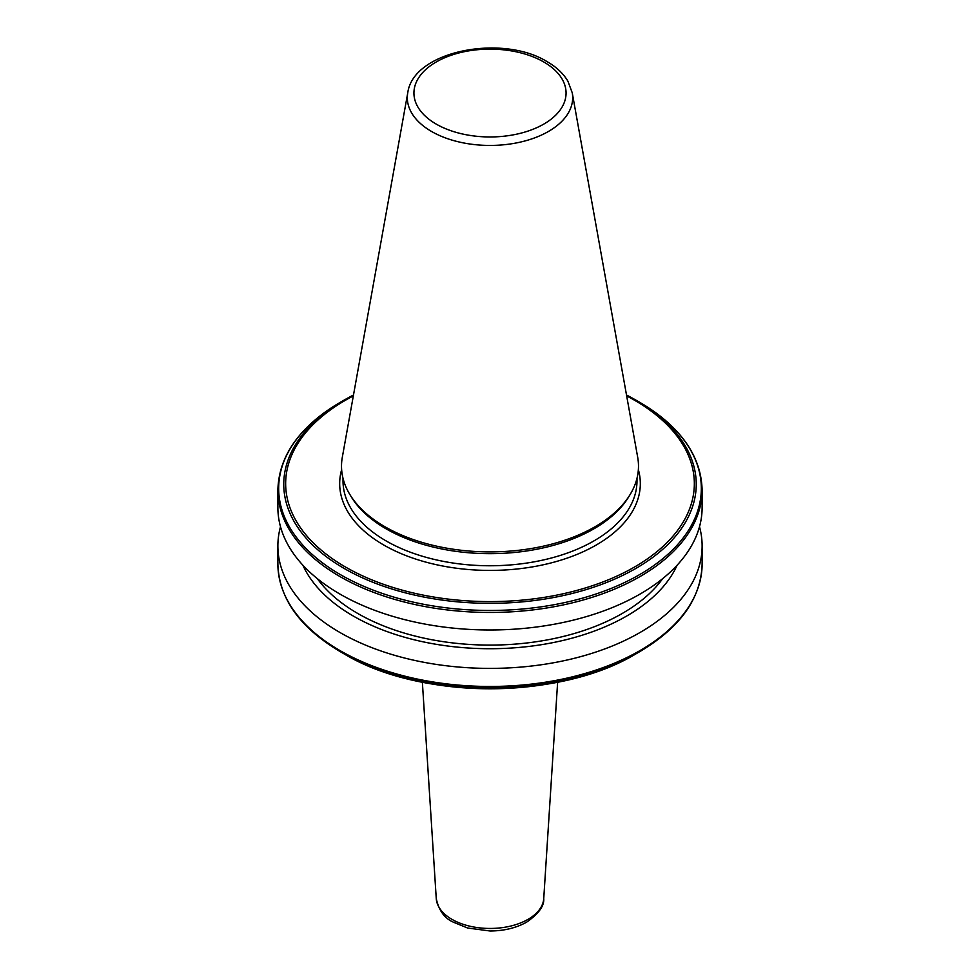 <?xml version="1.0" encoding="UTF-8"?>
<svg xmlns="http://www.w3.org/2000/svg" width="980" height="980" viewBox="0 0 980 980"><rect width="100%" height="100%" fill="white"/><g stroke="black" fill="none" stroke-linecap="round" stroke-linejoin="round"><path stroke-width="1.47" d="M635.824 400.073L639.438 402.168A211.337 122.022 0 0 1 639.438 574.721A211.337 122.022 0 0 1 340.562 574.721A211.337 122.022 0 0 1 340.562 402.168C299.77 426.3 278.884 455.577 277.879 489.988A212.121 122.463 0 0 0 340.011 576.583A212.121 122.463 0 0 0 571.181 603.129A212.121 122.463 0 0 0 702.121 489.988C701.117 455.577 680.23 426.3 639.438 402.168L635.824 400.073A206.229 119.058 0 0 0 626.502 395.014L635.824 400.073A206.229 119.058 0 0 1 635.824 568.461A206.229 119.058 0 0 1 344.176 568.461A206.229 119.058 0 0 1 344.176 400.073L340.562 402.168M277.879 489.988L277.879 507.505A212.121 122.463 0 0 0 340.011 594.113A212.121 122.463 0 0 0 571.181 620.659A212.121 122.463 0 0 0 702.121 507.505L702.121 489.988M317.336 578.653A187.07 108.008 0 0 0 357.724 613.456A187.07 108.008 0 0 0 662.664 578.653M302.869 565.178A193.354 111.634 0 0 0 353.278 616.028A193.354 111.634 0 0 0 540.74 644.803A193.354 111.634 0 0 0 677.131 565.178M280.5 526.726A212.121 122.463 0 0 0 277.879 545.934A212.121 122.463 0 0 0 340.011 632.529A212.121 122.463 0 0 0 571.181 659.075A212.121 122.463 0 0 0 702.121 545.934A212.121 122.463 0 0 0 699.5 526.726M702.121 564.002A212.121 122.463 0 0 1 571.181 677.143A212.121 122.463 0 0 1 340.011 650.598A212.121 122.463 0 0 1 277.879 564.002C278.884 598.413 299.77 627.678 340.562 651.823L344.176 653.917A206.229 119.058 0 0 0 635.824 653.917C559.69 700.112 420.346 700.136 344.176 653.917L340.562 651.823A211.337 122.022 0 0 0 639.438 651.823C680.23 627.678 701.117 598.413 702.121 564.002L702.121 545.934M407.766 92.781L342.302 457.329A148.482 85.726 0 0 0 349.823 494.435A148.482 85.726 0 0 0 385.005 526.787A148.482 85.726 0 0 0 630.177 494.435A148.482 85.726 0 0 0 637.698 457.329L572.234 92.781L567.898 81.181C563.341 73.512 556.42 67.008 547.122 61.654C502.287 33.81 413.254 50.691 407.766 92.781A82.675 47.738 0 0 0 431.543 131.467A82.675 47.738 0 0 0 525.537 140.802A82.675 47.738 0 0 0 572.234 92.781M349.823 494.435L351.232 496.787A146.988 84.856 0 0 0 386.071 528.808A146.988 84.856 0 0 0 628.768 496.787L630.177 494.435M436.259 898.562C438.807 910.469 444.528 918.346 453.434 922.192L467.57 928.011L490.135 931C504.1 930.902 516.264 927.938 526.652 922.143C538.669 913.74 544.365 905.875 543.741 898.562A53.778 31.054 180 0 1 528.024 919.363A53.778 31.054 180 0 1 470.339 926.308A53.778 31.054 180 0 1 436.259 898.562L422.368 682.227M436.21 124.093A76.06 43.916 0 0 0 543.79 124.093A76.06 43.916 0 0 0 543.79 61.985A76.06 43.916 0 0 0 436.21 61.985A76.06 43.916 0 0 0 436.21 124.093M343.012 478.338L343.012 480.898A146.988 84.856 0 0 0 386.071 540.899A146.988 84.856 0 0 0 546.252 559.298A146.988 84.856 0 0 0 636.988 480.898L636.988 478.338M341.64 469.653A150.32 86.791 0 0 0 383.707 544.99A150.32 86.791 0 0 0 558.551 560.866A150.32 86.791 0 0 0 638.36 469.653M353.327 395.92A204.33 117.968 0 0 0 345.511 567.04A204.33 117.968 0 0 0 634.489 567.04A204.33 117.968 0 0 0 634.489 400.208A204.33 117.968 0 0 0 626.673 395.92M353.498 395.014A206.229 119.058 0 0 0 344.176 400.073L353.498 395.014M635.824 653.917L639.438 651.823M277.879 564.002L277.879 545.934M543.741 898.562L557.632 682.227"/></g></svg>
